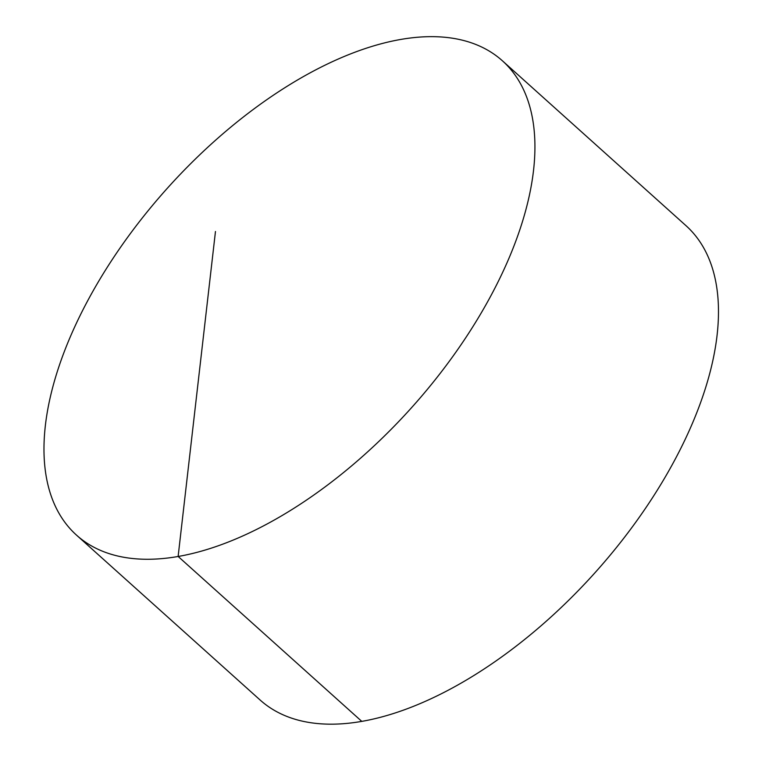 <?xml version="1.0" encoding="UTF-8"?>
<svg xmlns="http://www.w3.org/2000/svg" width="762" height="762" viewBox="0 0 762 762"><rect width="100%" height="100%" fill="white"/><g stroke="black" fill="none" stroke-linecap="round" stroke-linejoin="round"><path stroke-width="1.14" d="M70.637 336.032A318.735 164.163 -48.1 0 0 76.486 535.105A318.735 164.163 -48.1 0 0 295.599 507.235A318.735 164.163 -48.1 0 0 508.264 259.89A318.735 164.163 -48.1 0 0 502.425 60.817A318.735 164.163 -48.1 0 0 283.312 88.687A318.735 164.163 -48.1 0 0 70.637 336.032M76.486 535.105L260.071 699.973A318.735 164.163 -48.1 0 0 595.179 572.519A318.735 164.163 -48.1 0 0 686.01 225.685L502.425 60.817M215.465 231.515L178.127 556.451L361.721 721.328"/></g></svg>
